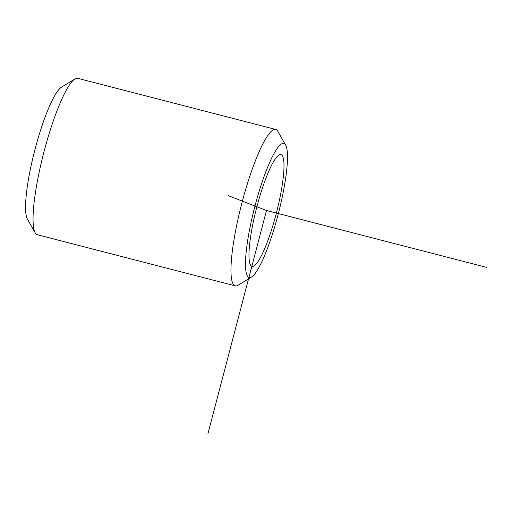 <?xml version="1.0" encoding="UTF-8"?>
<svg xmlns="http://www.w3.org/2000/svg" width="512" height="512" viewBox="0 0 512 512"><rect width="100%" height="100%" fill="white"/><g stroke="black" fill="none" stroke-linecap="round" stroke-linejoin="round"><path stroke-width="0.77" d="M267.878 240.518A57.696 10.214 -75.5 0 1 252.045 266.362A57.696 10.214 -75.5 0 1 265.088 180.48A57.696 10.214 -75.5 0 1 280.915 154.637A57.696 10.214 -75.5 0 1 267.878 240.518M268.16 246.528A69.235 12.262 -75.5 0 1 251.578 276.992A69.235 12.262 -75.5 0 1 246.79 246.694A69.235 12.262 -75.5 0 1 264.806 174.477A69.235 12.262 -75.5 0 1 285.658 145.114A69.235 12.262 -75.5 0 1 268.16 246.528M251.578 276.992L238.099 285.235A80.774 14.304 -75.5 0 1 235.277 285.869A80.774 14.304 -75.5 0 1 253.53 165.632A80.774 14.304 -75.5 0 1 275.693 129.453A80.774 14.304 -75.5 0 1 277.856 131.373L285.658 145.114M235.277 285.869L37.35 234.726A80.774 14.304 -75.5 0 1 35.187 232.806L27.392 219.066A69.235 12.262 -75.5 0 1 44.89 117.658A69.235 12.262 -75.5 0 1 61.466 87.187L74.944 78.944A80.774 14.304 -75.5 0 1 77.766 78.31L275.693 129.453M35.187 232.806A80.774 14.304 -75.5 0 1 55.603 114.49A80.774 14.304 -75.5 0 1 74.944 78.944M207.93 433.69L266.483 210.502L228.128 195.597M266.483 210.502L486.4 267.328"/></g></svg>
